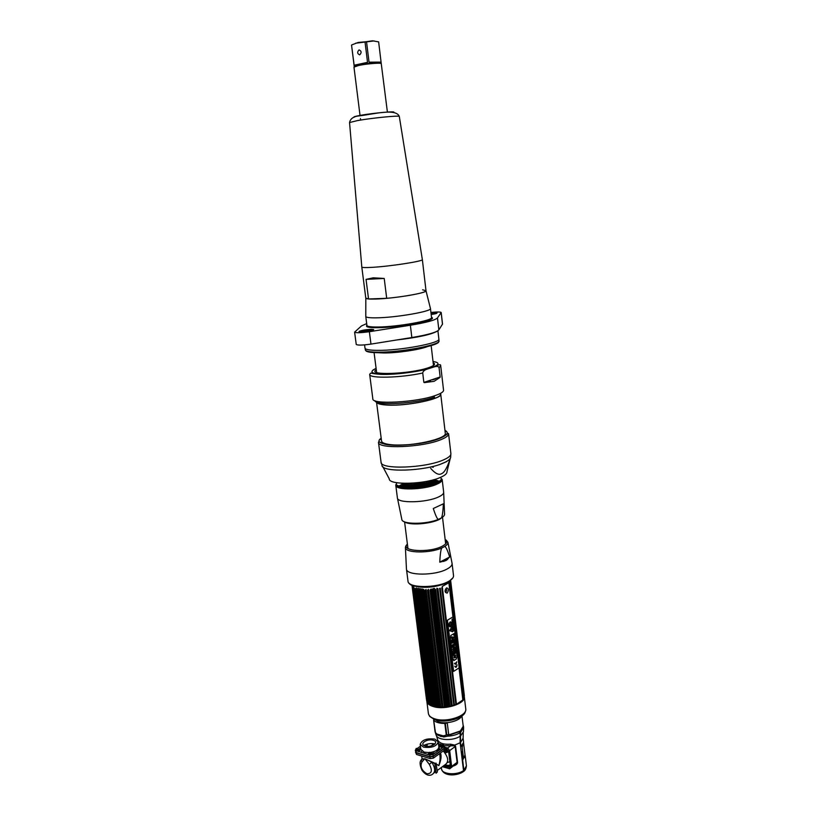 <?xml version="1.0" encoding="UTF-8"?>
<svg xmlns="http://www.w3.org/2000/svg" width="816" height="816" viewBox="0 0 816 816"><rect width="100%" height="100%" fill="white"/><g stroke="black" fill="none" stroke-linecap="round" stroke-linejoin="round"><path stroke-width="1.22" d="M426.829 701.097L426.85 701.291C427.247 703.718 429.573 705.524 433.826 706.717C445.577 710.236 465.905 703.443 464.304 696.691L464.284 696.568M464.304 696.691L465.752 708.88C467.364 715.785 447.107 722.66 435.367 719.039C431.123 717.805 428.798 715.948 428.39 713.47L426.85 701.291M461.948 714.949L461.764 715.744C460.397 720.671 446.658 724.455 438.733 722.027L433.541 718.437M429.226 715.489L429.726 716.468L435.836 720.1C445.934 723.18 463.498 718.345 465.181 712.113L465.426 711.052M436.682 719.355C443.884 721.885 451.085 721.191 458.276 717.254L459.133 716.591M461.081 730.432L459.296 731.921M448.831 735.063L447.188 734.849M458.592 716.927L459.071 717.672M459.612 717.397L460.642 715.785M460.989 715.581L461.101 716.54M434.744 718.855L435.999 720.14M433.816 718.539L434.54 719.63M461.203 716.468L461.713 715.112M461.907 715.591L463.233 726.25L460.346 731.003L449.432 734.675M448.984 734.716L447.739 734.716M439.018 746.579L439.294 748.731M441.762 748.252L441.65 747.344M436.132 733.451L437.845 735.257L443.812 736.96L447.505 736.195L448.984 734.38L450.299 734.757L460.142 731.401L460.142 742.774L463.508 770.579L462.631 772.109C456.032 776.108 443.435 776.475 441.517 768.886C441.65 774.353 456.909 775.577 463.508 770.579M453.359 766.061C456.409 764.959 457.796 763.654 457.531 762.144L455.603 746.354L454.747 745.09L450.565 744.202L450.718 745.783L444.332 745.661M437.978 741.152L436.611 736.052M440.252 736.256L440.079 735.287M439.049 743.855L438.427 743.407M445.026 765.112L450.371 765.775M439.028 748.68L438.875 747.395M434.173 743.988L432.613 745.447L433.5 743.998L434.683 744.212M444.557 747.089L447.658 747.997L449.677 750.567L451.636 766.438L450.779 767.989L451.636 766.438L449.677 750.567L447.658 747.997L450.718 745.783L454.42 745.814L455.175 746.558L457.103 762.358L451.483 767.458M450.575 767.601L443.465 765.908M435.448 732.584L433.714 720.406C435.958 722.405 439.661 723.425 444.832 723.455L447.27 723.047L448.678 734.492L443.261 735.859L436.897 734.053L435.448 732.584M433.908 720.579L433.745 719.355M433.714 719.457L433.622 720.181M446.311 765.255L448.892 765.602M460.53 742.509L463.1 738.205L463.6 742.325L461.04 746.66L460.53 742.509L460.53 731.136L463.468 726.311L463.1 725.149M440.518 735.4L440.681 736.389M463.233 771.773L463.896 770.304L462.672 760.206L465.018 755.024M462.825 752.689L461.254 751.944M448.647 751.771L445.169 753.025M461.417 753.29C463.315 755.687 463.519 757.34 462.009 758.227M436.07 773.252L434.887 763.898L436.019 763.072L437.386 771.905L436.07 773.252M444.404 745.885L444.128 748.303L433.163 756.228L429.95 756.728L416.313 752.617L415.293 750.292L429.746 755.096L432.949 754.596L443.924 746.691L444.404 745.885L443.567 745.171M438.661 745.304L443.782 746.793M440.762 744.355L438.457 743.692M432.878 743.611L434.744 744.161M420.454 746.191L416.405 749.037M415.915 749.374L415.293 750.292M416.313 752.617L416.099 750.995L416.701 750.587M417.894 749.751L420.658 747.803M423.973 745.467L424.555 745.059M434.877 739.123L438.243 741.948C436.57 746.416 431.654 748.139 423.514 747.14L420.209 744.345C421.882 739.888 426.768 738.154 434.877 739.123M433.245 740.275C427.084 738.286 418.588 744.202 425.167 745.977C431.429 748.007 439.885 741.968 433.245 740.275M438.243 741.948L438.865 746.915C438.549 749.853 435.428 751.74 429.502 752.587M429.134 752.607L424.157 752.138L420.852 749.312L420.209 744.345M423.861 745.406C427.411 743.682 431.123 743.182 434.979 743.927M442.394 766.703L449.698 768.794L450.554 767.244L448.596 751.352L446.566 748.782L444.343 748.129M442.619 747.629L438.814 746.518M433.582 744.988L432.419 744.773L431.531 745.814M438.671 745.375L443.71 746.844M421.872 759.247L425.024 758.809L422.137 758.931M424.422 759.176L421.862 762.062C419.944 766.642 421.637 770.539 426.931 773.762C431.848 773.731 432.633 770.6 429.318 764.357L425.024 758.809L435.132 763.725M431.399 752.321L429.94 753.668M429.369 754.29L428.89 754.831M433.653 754.096L433.939 751.648M438.447 748.598L440.518 749.149M443.282 750.955C448.8 757.707 449.116 762.491 444.261 765.326L437.213 770.539M436.427 764.347L438.855 765.602C441.079 760.186 441.629 755.983 440.497 752.974M436.397 764.051L438.855 765.602C439.977 761.552 440.344 758.156 439.926 755.412L439.702 753.556M438.304 750.74L437.396 749.782M429.032 752.903L427.89 754.535M438.427 752.699L438.875 752.107M439.232 750.067L438.345 748.751M435.438 763.501L425.034 758.809M421.821 750.944L421.291 752.556M422.219 754.392L422.729 754.79M427.033 756.085L428.023 756.146M434.928 754.953L435.907 754.514M415.528 752.036L416.599 752.699M418.149 751.607L420.923 749.639M425.87 746.14L427.278 745.151L427.145 744.151M425.483 744.671L424.187 745.589M420.689 748.048L418.424 749.649M416.996 750.659L416.395 751.077M416.558 754.484L416.344 752.862L429.981 756.983L433.194 756.483L444.159 748.558L444.363 750.169L433.398 758.115L430.195 758.615L416.558 754.484L415.538 752.158M432.633 754.117L429.145 753.923L429.032 753.005L432.521 753.199L432.633 754.117M429.328 753.423L429.461 752.281L429.032 753.005M419.434 750.159L415.997 749.986L415.885 749.078L419.312 749.251L419.434 750.159M416.18 749.496L416.323 748.364L415.885 749.078M443.537 744.886L443.231 746.477L443.537 744.886L440.079 744.682L440.191 745.589L443.353 745.365M447.403 752.026L445.138 749.771L444.363 751.128L445.74 749.333L448.015 751.577L447.403 752.026M446.474 582.869C437.611 586.775 428.094 588.091 417.914 586.806L416.609 586.541M428.471 704.116L427.931 702.913M427.859 701.536L428.145 700.485M433.826 705.585L433.286 705.442L418.751 589.662L419.312 589.764L433.826 705.585L434.377 706.401L435.305 706.605L435.224 705.891L436.356 706.789L437.356 706.931L437.335 706.207L439.549 707.125L440.252 706.411L440.722 707.166L442.619 706.411L443.047 707.156L444.179 707.095L445.026 706.268L445.414 706.993L446.546 706.87L447.433 705.983L447.78 706.697L448.902 706.513L449.82 705.565L450.106 706.279L451.197 706.024L451.462 705.187L453.41 705.422L453.696 704.565L455.481 704.708L456.379 703.586L456.491 704.29L462.845 699.944L464.304 696.415L450.656 581.584L464.1 696.772M432.031 705.044L417.486 589.387L432.031 705.044L432.582 705.891L433.418 706.146L433.286 705.442M415.568 588.785L430.44 704.392L431.001 705.259L431.735 705.575L431.542 704.871M430.44 704.392L415.395 588.591M414.344 588.234L429.094 703.637L429.981 704.228M429.094 703.637L414.151 588.04M413.406 587.642L428.012 702.78L428.726 703.402M428.012 702.78L413.171 587.408M427.319 702.025L412.621 585.847L427.217 701.842L428.104 703.229L413.192 587.469M427.217 701.842L412.488 586.704L427.431 702.28M426.707 700.842L412.09 585.929L427.013 701.444M411.988 585.337L426.533 699.924M412.763 585.511L427.217 698.374M413.63 585.806L427.696 696.946M412.1 585.98L412.009 585.194M413.182 587.132L412.988 585.592M463.172 696.731L463.641 698.537M463.886 697.772L463.417 699.832M462.794 693.569L449.585 581.186M463.998 695.936L450.259 580.727M449.351 581.339L449.596 583.45M464.141 694.62L450.575 580.482M464.345 695.66L450.718 580.992L464.314 695.354M464.253 696.742L450.585 581.859L464.304 696.425M463.855 697.843L450.157 582.746L463.998 697.517M463.162 698.935L449.422 583.634L463.396 698.618M455.787 703.82L441.772 587.744L442.374 587.54L456.379 703.586L442.272 586.408L448.871 582.767L452.941 616.937M453.696 704.565L439.61 588.397L440.252 588.214L454.328 704.351M451.197 705.86L436.866 588.183L437.998 588.805L452.125 705.014M449.126 705.697L434.918 589.427L435.622 589.305L449.82 705.565M446.525 706.666L432.072 588.989L433.184 589.703L447.433 705.983M444.312 706.319L429.991 590.06L430.909 589.121L445.383 706.829M441.915 706.432L427.533 590.213L428.482 589.305L443.017 706.982M439.579 706.391L425.146 590.243L426.095 589.387L440.681 707.003M437.335 706.207L422.872 590.162L423.8 589.356L438.427 706.88M434.377 706.401L419.638 588.713L420.577 588.846L435.224 705.891L420.719 589.968L421.331 590.039L435.826 706.003M449.667 583.379L449.422 581.298M450.208 580.768L463.784 694.957M450.218 582.634L450.014 580.9M459.02 667.906L462.845 699.944M446.556 587.887C444.404 590.825 444.608 592.559 447.178 593.11C448.994 590.121 448.78 588.377 446.556 587.887M447.729 706.34L433.306 588.571L434.459 588.397L448.902 706.513M432.072 588.989L446.525 706.687M436.356 706.789L421.637 588.968L422.668 589.05L437.274 706.228M432.582 705.891L417.823 588.346L418.669 588.54L418.812 589.672M431.001 705.259L416.221 587.887L417.109 589.285M412.172 586.174L412.406 585.48L412.519 586.347M412.468 585.388L412.559 586.123M413.651 585.817L429.043 704.086M463.049 699.22L463.1 698.394M445.363 589.315L445.74 588.968C446.933 589.234 447.046 590.131 446.066 591.682L444.985 590.917M453.084 616.845L459.163 667.814L453.625 671.405L447.454 620.17L453.084 616.845M453.492 633.869L450.809 635.501L450.962 636.735L450.197 637.194L452.931 659.879L453.686 659.399L453.829 660.603L456.481 658.91L456.338 657.716L457.113 657.227L454.41 634.624L453.635 635.103L453.492 633.869L453.625 635.103M454.777 666.305C455.807 668.049 456.572 667.559 457.062 664.826L456.838 664.979C456.44 667.162 455.828 667.549 455.012 666.152L454.777 666.305M455.603 664L454.41 663.275C455.44 665.03 456.205 664.54 456.705 661.807L455.838 663.847L455.481 662.969L455.603 664M452.656 631.768L449.545 630.676L452.074 626.545L452.778 631.492L452.115 626.545M453.247 631.186L453.778 630.758M453.043 629.452L453.625 629.483L453.533 628.657L453.023 629.33L453.604 629.36M452.972 628.881L453.329 627.994M452.819 627.606L453.37 627.269L452.819 627.606M453.339 626.963L452.717 626.739L452.798 627.402L453.339 626.963M452.605 625.841L453.104 625.127M452.758 622.129L452.237 622.741L452.727 622.016M452.135 621.935L452.666 621.506M452.554 620.395L452.472 619.721L451.993 620.721L452.523 620.293M453.064 624.73L452.992 624.128L452.513 625.056L453.043 624.617M452.35 623.73L452.88 623.669L452.421 624.301L452.768 623.506M452.146 620.864L452.299 621.537L452.146 620.864M452.288 619.65L452.288 618.997M453.686 634.307L454.339 633.91L453.686 634.287M450.044 622.037C448.331 624.454 448.423 626.045 450.34 626.8L450.605 626.678C452.319 624.26 452.217 622.669 450.31 621.914L450.044 622.037M453.829 660.593L456.47 658.91L456.328 657.706L457.093 657.217L454.4 634.634M452.931 659.869L453.676 659.399M455.359 657.665C455.756 654.656 455.471 654.167 454.492 656.207C454.298 657.339 454.237 657.4 454.308 656.39L454.196 655.411C453.829 658.277 454.114 658.716 455.053 656.707C455.257 655.513 455.318 655.503 455.246 656.676L455.359 657.665M455.522 653.269L455.399 652.239L453.869 653.198L453.757 652.27L453.206 652.616L453.563 655.513L453.992 654.238L455.522 653.269M453.135 651.943L455.338 651.77L454.94 648.455L453.002 650.882L453.135 651.943L455.308 651.76L455.195 650.76M454.91 648.169L454.787 647.18L453.665 647.924L454.543 645.119L452.462 646.405L452.584 647.404L453.716 646.66L452.829 649.465L454.91 648.169M452.421 646.017L454.502 644.722L454.206 642.263L453.89 643.987L452.299 644.977L452.421 646.017M453.818 639.305L454.135 641.937L453.849 639.295L453.359 639.591L453.553 641.203L453.074 640.091L452.584 640.387L452.441 641.886L452.258 640.336L451.768 640.631L452.084 643.222L454.165 641.937L452.084 643.202M451.748 640.427L453.686 637.969L453.563 636.929L451.34 637.021L451.472 638.163L452.248 638.285L451.748 640.427L453.655 637.959L453.543 636.939M452.044 629.646L452.176 628.942M451.595 629.35L450.463 630.819L450.452 629.779L451.636 629.84L450.361 630.819M453.155 630.421L453.635 629.575M453.472 629.36L453.523 628.677M452.829 627.708L453.359 627.28M452.87 627.249L453.257 626.413M452.788 627.392L453.319 626.974M452.237 622.73L452.747 622.118M452.064 620.568L452.462 619.732M451.993 620.711L452.533 620.384M452.809 624.76L452.982 624.138M452.513 625.046L453.053 624.719M452.421 624.291L452.809 623.383M452.411 623.342L452.727 622.547M452.217 621.537L452.452 620.68M451.962 619.803L452.268 619.109M453.9 634.644L454.002 633.573M449.84 626.831L450.595 626.678C452.166 624.77 452.237 623.179 450.789 621.884M451.024 622.2L449.555 623.118L449.657 626.555L450.82 626.341L451.024 622.2M449.657 626.545L450.799 626.341L451.013 622.2M454.4 650.23L453.696 651.025L454.4 650.23M455.369 652.259L455.491 653.269L453.961 654.228L453.553 655.483M453.727 652.29L453.869 653.177M454.92 648.485L454.93 650.801M454.369 650.26L453.706 651.015M454.767 647.19L454.879 648.159L452.829 649.444M453.665 646.69L452.584 647.384M454.522 645.13L453.686 647.873M454.175 642.274L454.471 644.722L452.421 645.986M452.237 640.346L452.441 641.866M453.043 640.111L453.227 641.376M452.217 638.275L451.472 638.163M451.34 637.021L452.768 637.388M463.59 743.101L465.049 755.249L464.426 757.646L463.315 756.789L462.223 747.711L462.621 745.171M443.884 750.526L445.883 752.179L447.321 751.638M447.984 751.434L448.576 751.261M461.193 751.454L462.764 752.219M447.117 558.317L443.771 561.479M407.765 546.975L407.521 548.168M439.773 562.173L446.036 560.572L449.687 556.971L439.773 562.173C440.242 552.901 441.038 548.117 442.16 547.801L444.404 546.659C445.465 545.873 447.229 549.311 449.687 556.971M407.398 544.109C399.554 551.259 429.573 553.197 442.333 546.169C446.923 543.67 447.851 541.436 445.148 539.468M438.733 519.211C437.672 520.006 435.856 516.436 433.296 508.501L443.394 503.798C442.915 513.07 442.119 517.844 440.997 518.129L438.733 519.211C426.809 524.606 401.605 524.606 401.819 519.333L397.392 497.872C396.953 503.503 426.482 502.891 438.641 496.903C442.119 495.281 443.792 493.711 443.669 492.191L442.18 479.543C442.292 481.001 440.609 482.521 437.111 484.102C424.901 489.937 395.311 490.661 395.78 485.245L397.392 497.872M443.394 503.798L433.296 508.501M439.141 519.506C430.042 524.188 408.275 525.484 404.093 521.628M397.066 482.756C390.721 489.151 422.8 489.661 436.356 483.215C440.752 481.195 442.18 479.349 440.62 477.686M436.642 484.306C426.034 482.531 415.099 483.572 403.859 487.448L403.532 487.58M400.921 488.274C407.755 484 428.4 481.379 437.05 483.837M402.625 488.57C413.151 484.551 424.218 483.235 435.826 484.643M404.818 488.825C414.069 485.744 423.698 484.602 433.704 485.398M412.009 487.917L426.421 486.214M422.882 486.856L415.558 487.733M432.47 485.785C424.932 485.234 417.2 485.948 409.275 487.948M434.836 485.01C425.401 483.868 415.762 484.806 405.929 487.815M398.687 486.397L403.339 483.337M433.714 479.706L439.375 481.573M398.728 487.672L403.481 484.439M430.685 480.491C435.122 480.797 438.11 481.562 439.63 482.797M399.544 487.937L403.614 485.551M425.911 481.501C431.848 481.409 436.152 482.001 438.804 483.276M438.865 483.245C435.785 482.001 431.093 481.481 424.81 481.705M412.376 483.184C407.051 484.276 403.053 485.632 400.401 487.244M439.804 482.684C437.947 481.532 434.744 480.838 430.195 480.604M406.929 483.378C402.584 484.684 399.779 486.081 398.494 487.591M440.446 482.236C439.385 481.063 437.05 480.247 433.439 479.788M403.624 483.337L398.494 486.316M445.281 433.143C447.413 438.692 412.06 446.678 392.578 444.853C385.621 444.261 381.949 442.976 381.541 440.977L376.513 401.972C376.87 403.675 380.542 404.716 387.518 405.083C407.082 406.286 442.772 398.789 440.732 394.087L445.281 433.143M435.336 378.981L433.99 379.42M434.5 378.961L435.05 379.073M433.143 379.705L432.286 379.593M431.929 379.715L432.806 379.817M429.185 380.623L430.185 380.695M430.573 380.562L429.583 380.491M427.655 381.531L426.554 381.5M426.105 381.653L427.227 381.674M440.436 394.118C442.456 398.779 407.102 406.205 387.722 405.011C380.797 404.644 377.165 403.624 376.798 401.931M446.668 461.581L438.967 464.845M449.616 460.336C446.821 468.435 444.067 472.913 441.354 473.78C438.722 475.269 435.163 473.464 430.664 468.364M381.184 438.192C367.955 447.066 418.251 447.505 439.875 438.345C447.443 435.152 449.147 432.49 444.955 430.358M366.037 279.378L384.224 278.46L373.218 277.817L366.037 279.378L368.546 298.962L365.792 298.105L361.804 266.995M399.299 116.484L399.299 116.453C395.984 107.916 373.045 114.332 359.05 115.892C353.481 116.474 350.319 118.697 349.554 122.553L357.612 120.554C372.229 117.943 399.952 115.24 399.299 116.453L422.362 259.59C423.698 261.181 389.997 266.393 371.892 267.362C365.446 267.719 362.09 267.617 361.804 267.046L349.554 122.594M384.224 278.46L386.702 298.319C405.562 296.677 426.982 292.485 426.003 290.71L422.351 259.559M386.702 298.319L368.546 298.962M387.396 112.057L381.235 63.485C379.369 62.679 365.69 63.903 358.459 65.515L353.981 67.136L360.029 115.423M354.277 66.749L358.581 65.025C368.659 63.179 376.094 62.506 380.919 63.036L381.205 63.444M369.036 62.159L366.527 41.677L372.494 40.8L378.634 41.881L381.072 62.118L369.036 62.159L370.862 63.209M381.154 63.148L381.072 62.118M381.011 63.067L380.97 62.281L378.593 62.791M354.511 66.249L354.144 65.239L367.537 62.332L365.017 41.851L366.527 41.677M367.537 62.332L365.976 63.77M354.144 65.239L351.553 45.166L354.236 66.463M351.553 45.166L354.215 66.494M355.572 43.228L374.126 40.912M351.604 44.982L358.153 42.452L365.017 41.851M359.081 49.888C357.041 52.051 357.245 53.713 359.693 54.856C361.743 52.693 361.539 51.031 359.081 49.888M354.613 332.132L356.235 344.423C357.561 345.403 362.467 345.301 370.964 344.107L369.373 331.704C360.845 332.887 355.929 333.03 354.613 332.132L361.437 325.951L366.69 323.605M430.93 312.446C437.131 311.824 440.548 311.845 441.201 312.508L437.478 317.924C435.265 320.178 426.227 322.616 410.366 325.237L369.373 331.704M366.904 325.298C365.191 326.941 368.72 327.736 377.492 327.695C399.534 327.644 439.253 319.923 431.501 317.373M371.321 329.327C365.476 329.633 361.376 330.337 359.02 331.418L361.376 331.949C368.638 331.48 372.739 330.684 373.677 329.562L371.321 329.327M431.174 314.517C435.346 313.895 437.305 313.354 437.039 312.875L430.981 312.905M370.964 344.107L411.845 337.538L410.366 325.237M441.201 312.508L442.527 324.085L438.855 329.899C436.672 332.326 427.666 334.866 411.845 337.538M373.085 330.205L371.005 330.021C365.864 330.276 362.12 330.898 359.764 331.888M436.407 313.446L431.052 313.528M365.782 316.537L365.813 298.166C366.231 298.942 369.597 299.227 375.901 299.033C393.822 298.554 427.033 293.026 426.003 290.782L430.471 308.591C431.715 311.416 395.954 317.618 376.645 317.832C369.852 317.944 366.231 317.506 365.782 316.537L365.782 316.271M430.471 308.591L431.521 317.526C433.378 320.504 397.331 326.951 377.808 327.012C370.841 327.073 367.21 326.553 366.925 325.462L365.762 316.455M426.003 290.782L422.627 289.802M433.551 379.573L434.377 378.899M365.752 350.523C366.343 351.89 370.433 352.614 378.022 352.706C399.809 353.104 440.079 345.596 438.722 341.557M438.814 339.385L438.977 340.813C441.211 344.821 400.034 352.583 377.726 352.186C369.801 352.094 365.67 351.319 365.323 349.86L365.14 348.432M413.987 337.192L417.557 336.957M364.579 344.893L364.987 348.075C365.333 349.523 369.485 350.288 377.42 350.37C399.799 350.727 441.099 342.975 438.865 338.997L437.917 330.755M414.12 337.161L417.659 336.937M396.658 339.976C417.506 337.528 430.93 334.642 436.948 331.316M439.069 367.73L440.701 365.69L443.547 390.211C443.649 391.762 441.068 393.485 435.785 395.362C417.047 402.39 371.698 404.797 372.841 398.891L369.668 374.411C368.975 378.634 400.452 377.92 422.729 373.004C422.923 371.28 424.524 369.944 427.553 368.985L434.489 366.802C437.131 366.068 438.661 366.384 439.069 367.73L440.15 376.982L423.851 382.398L440.15 376.982M440.018 377.42L434.143 381.317L424.361 382.622M372.065 372.351L372.188 373.33M422.729 373.004L423.851 382.398M376.094 368.353L373.024 369.995M376.278 369.791C366.343 375.615 409.346 374.207 427.931 367.904C434.336 365.772 436.081 364.069 433.174 362.804M434.581 397.096C417.282 403.604 375.421 406.031 374.932 400.707M460.142 742.774L454.747 745.09M444.659 765.235L450.422 766.193M450.565 744.202C444.067 744.641 439.906 743.437 438.07 740.602M435.091 731.799L436.152 735.083C437.152 740.418 453.268 741.173 460.234 736.144M460.285 732.584C456.878 734.726 452.615 735.93 447.505 736.195M455.175 746.558L448.596 751.352M457.103 762.358L450.554 767.244M444.832 723.455L446.26 735.012M435.152 731.87L433.714 720.406M445.342 723.394L446.77 734.951M441.252 736.532L442.588 735.777M460.673 732.309L463.61 727.484L463.447 731.738L460.622 735.879M463.243 726.322L463.478 726.903M463.896 770.304L466.415 765.826C466.12 768.723 465.1 770.651 463.335 771.62M449.871 761.705L447.392 762.532M456.878 764L456.215 763.98M450.259 764.827L448.494 765.479M429.746 755.096L429.95 756.728M432.949 754.596L433.163 756.228M443.924 746.691L444.128 748.303M443.649 745.926L443.751 746.783M415.803 749.455L415.997 750.955M446.566 748.782L447.658 747.997M433 744.814L434.092 744.039M449.045 768.743L450.116 767.938M429.318 764.357L431.807 762.236C435.775 768.723 435.571 772.976 431.195 774.996C428.165 775.945 425.105 774.394 422.045 770.355C419.679 765.041 419.475 761.501 421.433 759.727L421.454 759.706M421.862 762.062L421.433 759.727L422.219 758.829M438.08 750.904L436.733 750.281M429.981 756.983L430.195 758.615M433.194 756.483L433.398 758.115M415.466 588.744L430.022 704.177M414.191 588.142L428.747 703.392M412.213 585.286L412.284 585.919L412.202 585.286M450.503 580.543L450.605 581.41M437.315 588.958L451.462 705.187M432.46 589.805L446.729 706.085M430.715 589.999L445.026 706.268M428.247 590.182L442.619 706.411M425.84 590.243L440.252 706.411M423.524 590.203L437.978 706.279M410.366 584.113C415.528 588.907 438.58 587.642 448.147 581.992M452.084 563.387C452.248 565.223 450.626 567.069 447.229 568.936C435.367 575.841 406.184 575.78 406.45 568.987L408.01 581.206C407.765 588.193 436.897 588.367 448.708 581.318C452.095 579.411 453.696 577.504 453.533 575.617L452.084 563.387L447.902 542.252L446.158 540.059M407.378 543.976C404.899 547.159 406.001 545.904 405.399 547.475C405.011 553.217 430.256 553.523 442.16 547.801M447.545 559.592L446.546 559.286M444.404 546.659C446.903 545.149 448.076 543.68 447.902 542.252L445.128 539.345M443.669 492.191L444.557 514.08C444.669 515.386 443.476 516.732 440.997 518.129M432.592 467.231L433.265 467.262M450.259 458.429L446.964 471.719C447.127 473.494 445.046 475.351 440.711 477.278C425.524 484.449 388.487 485.428 389.252 478.808L382.837 466.711M450.677 456.725C450.911 458.725 448.453 460.846 443.302 463.08C425.177 471.352 380.848 472.699 382.01 465.161L381.062 462.213C380.154 469.73 425.034 468.262 443.374 459.949C448.545 457.735 451.044 455.634 450.891 453.635L450.677 456.725M448.576 433.663L447.821 433.337C446.882 433.347 450.136 433.296 439.946 438.345C426.319 443.873 396.423 447.005 384.754 444.169C375.605 440.609 380.093 441.813 378.471 442.272C377.492 449.29 422.525 447.525 440.987 439.62C446.189 437.509 448.718 435.52 448.576 433.663L450.891 453.635M446.729 431.562L445.016 430.838M381.245 438.671L379.766 439.793M359.866 115.454C355.072 116.341 353.185 116.923 354.195 117.208M360.397 115.352C373.3 112.996 397.31 110.864 393.485 112.384M438.855 329.899L437.478 317.924M442.486 324.238L441.16 312.65M427.717 320.637L427.625 319.913M389.895 327.043L389.813 326.369M362.212 331.928L362.11 331.102M427.176 346.688C419.047 349.86 396.311 353.155 383.602 352.971L378.196 352.706M433.959 363.191L433.204 363.12M376.105 368.455C368.302 372.076 371.515 374.044 385.764 374.34C399.534 374.289 420.209 371.341 430.685 367.955C439.589 364.864 440.365 362.702 433.01 361.468M461.764 715.744L465.181 712.113M433.928 719.161L429.726 716.468M433.745 719.049L433.928 720.61M441.344 767.479L441.517 768.886M434.969 731.003L434.826 729.83M445.261 765.01L450.361 765.653M432.419 744.773L433.704 743.855M435.061 731.707L433.622 720.242M463.1 738.205L463.233 732.788M463.61 727.484L463.468 726.311M465.212 755.8L466.415 765.826M449.698 768.794L450.779 767.989M434.03 772.895L435.856 771.548M422.076 758.727L421.729 756.044M445.138 749.771L445.74 749.333M427.982 703.096L427.298 701.862M450.697 580.788L464.324 695.405M462.886 692.774L449.596 581.176M449.167 581.451L449.432 583.634M442.517 517.385L445.669 543.844M404.603 522.036L407.949 548.474M448.229 582.002C437.58 588.581 411.223 588.356 409.132 583.205M405.399 547.475L406.45 568.987M448.627 581.777L452.931 577.83M439.181 519.517C429.93 523.994 409.112 525.83 403.716 521.444M443.231 516.589L439.783 519.211M442.18 479.543C440.344 478.4 444.669 478.074 436.356 483.215C425.564 487.183 414.334 488.59 402.676 487.458C392.292 483.817 397.484 484.041 395.78 485.245M378.471 442.272L381.062 462.213M360.417 118.555L360.611 120.054M354.46 66.28L354.256 66.79M365.099 63.893L366.659 63.556M373.259 330.133L373.677 329.562M359.57 331.857L359.02 331.418M431.154 345.586L433.49 365.507M374.075 352.594L376.625 372.484M369.668 374.411C371.515 372.208 368.506 373.402 380.164 374.33C392.374 374.983 414.395 372.484 427.553 368.985M440.701 365.69C440.854 364.069 438.784 364.436 434.489 366.802"/></g></svg>
